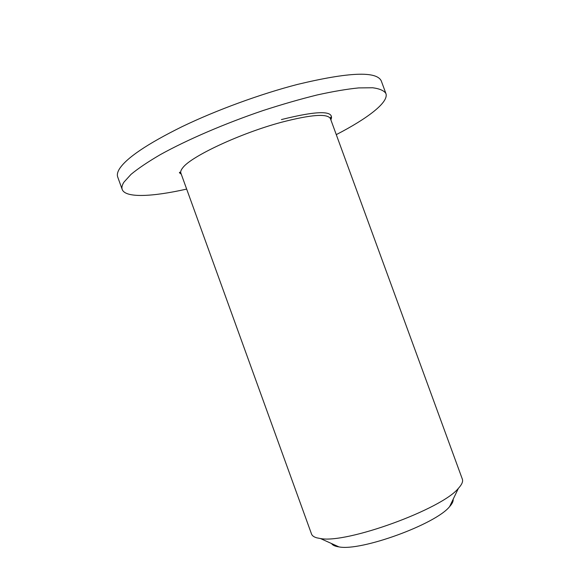 <?xml version="1.0" encoding="UTF-8"?>
<svg xmlns="http://www.w3.org/2000/svg" width="576" height="576" viewBox="0 0 576 576"><rect width="100%" height="100%" fill="white"/><g stroke="black" fill="none" stroke-linecap="round" stroke-linejoin="round"><path stroke-width="0.86" d="M330.43 118.656L462.348 479.146C463.205 481.478 461.894 484.531 458.417 488.311C441.835 509.17 346.55 543.852 320.436 538.531L316.858 537.847C313.927 537.019 312.149 535.752 311.53 534.038L180.871 173.088C180.36 171.698 181.015 169.906 182.83 167.702C191.016 156.42 240.516 133.207 281.462 122.263C311.206 114.552 327.535 113.35 330.43 118.656C330.689 117.072 330.984 116.676 331.33 117.461L330.826 119.722M336.276 134.633C367.711 118.426 389.023 102.154 385.913 93.528C384.091 90.641 379.699 88.718 372.73 87.768L358.697 87.912C346.975 89.078 333.122 91.433 317.131 94.968C300.161 99.166 282.168 104.35 263.167 110.513C224.878 123.509 187.085 139.802 160.402 154.591C148.025 161.813 138.226 168.408 131.011 174.377L123.948 182.146C122.069 185.076 121.493 187.531 122.22 189.504C125.381 198.108 152.158 196.877 186.66 189.086M331.524 543.535C332.597 545.234 335.066 546.35 338.94 546.89C360.886 551.462 435.744 524.218 449.618 506.606C452.232 503.705 453.413 501.257 453.146 499.27M330.876 119.866C335.016 110.412 318.528 110.311 281.412 119.57M122.22 189.504L117.698 176.969C116.921 174.845 117.446 172.246 119.268 169.164C126.158 158.141 147.096 143.971 182.074 126.662C216.302 110.16 260.431 94.01 297.562 84.398C348.934 72.065 376.848 70.942 381.312 81.022L385.913 93.528M181.253 174.161L179.41 172.75C179.611 171.936 180.094 172.051 180.871 173.088M449.618 506.606L458.417 488.311M338.94 546.89L320.436 538.531"/></g></svg>
